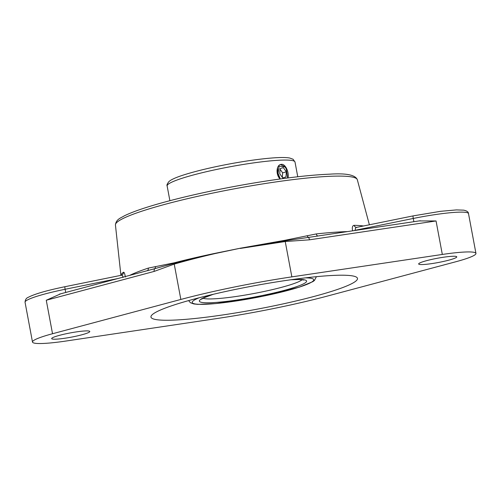 <?xml version="1.0" encoding="UTF-8"?>
<svg xmlns="http://www.w3.org/2000/svg" width="501" height="501" viewBox="0 0 501 501"><rect width="100%" height="100%" fill="white"/><g stroke="black" fill="none" stroke-linecap="round" stroke-linejoin="round"><path stroke-width="0.75" d="M347.475 231.594A127.442 14.291 169.4 0 0 316.294 233.923L284.95 240.292L240.198 248.233L214.948 253.374C200.168 256.456 186.554 259.612 174.097 262.843L148.334 268.091A127.442 14.291 169.4 0 0 129.671 275.387M352.754 230.811A2.874 0.351 -15.3 0 1 352.598 230.823L352.598 230.836C351.927 227.379 352.447 225.55 354.157 225.331A2.874 2.511 91.1 0 0 356.512 227.373A2.874 2.511 91.1 0 1 356.512 227.373A2.874 2.511 91.1 0 0 356.712 227.366M125.331 277.047C124.824 273.584 124.192 271.987 123.421 272.262A126.947 14.235 169.4 0 0 120.979 275.312M355.434 230.41L355.384 230.235A2.874 0.351 -15.3 0 1 353.43 230.71M413.882 221.699L413.275 218.461L355.384 230.235C355.015 228.525 355.585 227.548 357.088 227.31L356.524 227.373M316.294 233.923A2.874 1.628 -96.1 0 0 317.891 236.002M60.552 293.88L46.267 300.243L154.202 271.404L174.229 264.102C186.735 260.514 200.325 257.007 214.992 253.581L240.198 248.233L285.082 240.799L318.335 235.958M307.219 235.67A2.874 1.472 75.6 0 0 308.591 237.606A2.874 0.896 81.5 0 1 309.48 239.822L436.052 220.96L419.249 220.922M240.236 248.446L285.232 241.526L309.48 239.822M146.599 270.891L174.141 263.363C186.597 259.963 200.2 256.631 214.948 253.374A2.874 0.67 -103.2 0 0 214.992 253.581M147.269 270.684A2.874 2.211 71.6 0 0 148.334 268.091M121.48 275.224A2.874 2.787 52.8 0 0 122.363 274.78L122.363 274.78A2.874 2.787 52.8 0 0 123.421 272.262M123.008 277.504C122.795 275.763 122.175 275.024 121.148 275.3L64.992 286.704A2.874 0.395 78.5 0 0 65.117 289.277L117.754 278.569M154.202 271.404A2.874 1.603 -105 0 1 154.59 268.931A2.874 2.085 -97.8 0 0 155.435 266.545M291.851 276.871L442.32 254.452A48.472 5.436 -10.6 0 1 475.95 253.406A48.472 5.436 -10.6 0 1 455.916 261.729L327.604 296.01A129.258 14.491 -10.6 0 1 216.601 318.586L66.132 341.012A48.472 5.436 -10.6 0 1 33.097 342.709A48.472 5.436 -10.6 0 1 32.496 342.058A48.472 5.436 -10.6 0 1 52.53 333.735L180.848 299.448A129.258 14.491 -10.6 0 1 291.851 276.871L285.232 241.52A2.874 0.889 82.5 0 0 285.082 240.799A2.874 0.914 -98.8 0 1 284.95 240.292M237.793 288.939A105.053 11.78 -10.6 0 1 357.482 278.406A105.053 11.78 -10.6 0 1 270.653 306.524A105.053 11.78 -10.6 0 1 150.964 317.058A105.053 11.78 -10.6 0 1 237.793 288.939M418.892 264.234A19.389 2.173 -10.6 0 1 418.654 263.977A19.389 2.173 -10.6 0 1 437.317 258.272A19.389 2.173 -10.6 0 1 456.774 256.844A19.389 2.173 -10.6 0 1 439.433 262.292A19.389 2.173 -10.6 0 1 418.892 264.234M51.916 338.883A19.389 2.173 -10.6 0 1 51.678 338.62A19.389 2.173 -10.6 0 1 70.334 332.914A19.389 2.173 -10.6 0 1 89.792 331.487A19.389 2.173 -10.6 0 1 72.457 336.935A19.389 2.173 -10.6 0 1 51.916 338.883M280.122 178.989C275.638 174.768 276.339 165.324 280.685 164.447L281.443 164.328C285.633 163.833 289.359 172.801 287.95 177.943M287.674 177.98L286.253 168.793L284.925 166.896L279.095 166.15L277.967 174.285L277.579 167.729M280.416 164.535L284.606 166.545M277.898 175.482L279.971 178.556M277.015 170.741L280.297 178.932L279.708 178.287M280.385 178.951A8.661 5.292 -105.6 0 1 277.967 174.285M279.758 173.741L280.072 168.599L283.353 167.641L286.321 171.818L286.002 176.966L282.721 177.924L279.758 173.741M286.002 176.966L282.696 177.886M282.345 177.392L282.627 172.851L280.034 169.2M286.321 171.818L282.627 172.851M357.319 179.727C355.428 174.893 346.103 173.045 329.345 174.185C307.871 175.081 280.272 178.437 246.548 184.249C215.693 189.672 187.906 195.753 163.188 202.485C145.359 207.395 132.364 211.867 124.204 215.9C121.067 217.929 116.094 219.05 115.437 224.993A123.046 13.796 -10.6 0 1 217.158 192.177A123.046 13.796 -10.6 0 1 357.319 179.727L369.381 224.792M363.526 225.982A126.947 14.235 169.4 0 0 354.157 225.331M356.806 227.348L413.15 215.887L440.655 211.303L456.474 209.906L463.694 210.157C466.894 210.827 468.498 211.979 468.504 213.601A48.472 5.436 -10.6 0 0 413.275 218.461A2.874 0.395 -101.5 0 1 413.15 215.887A2.874 0.395 -101.5 0 1 413.2 215.893M180.848 299.448L174.229 264.102A2.874 1.597 -106 0 1 174.141 263.363A2.874 1.622 75.4 0 0 174.097 262.843M65.712 292.471L65.117 289.277A48.472 5.436 -10.6 0 0 25.05 302.253C25.238 299.661 26.315 298.014 28.288 297.306C34.713 293.949 46.95 290.417 64.992 286.704A2.874 0.395 78.5 0 1 65.036 286.71M442.32 254.452L436.052 220.96M52.53 333.735L46.267 300.243M302.172 279.696A51.302 5.755 -10.6 0 1 260.414 292.24A51.302 5.755 -10.6 0 1 202.999 298.252M212.812 294.406A54.534 6.112 169.4 0 0 206.024 302.779A54.534 6.112 169.4 0 0 261.509 295.665A54.534 6.112 169.4 0 0 303.831 283.685A54.534 6.112 169.4 0 0 291.632 279.652M305.541 277.855A61.817 6.933 -10.6 0 1 262.649 296.279A61.817 6.933 -10.6 0 1 203.638 304.332A61.817 6.933 -10.6 0 1 199.191 297.757M169.889 200.688L167.134 185.971A65.049 7.296 -10.6 0 1 220.897 168.555A65.049 7.296 -10.6 0 1 295.008 162.036L297.763 176.759M115.437 224.993L120.916 275.325M420.264 220.747L316.225 236.253M122.363 274.773L121.336 275.243M148.559 270.34L59.437 294.15M475.95 253.406L468.504 213.601M32.496 342.058L25.05 302.253M201.596 299.166L203.688 297.901L213.376 294.269M291.056 279.733L299.385 279.508L303.806 280.034M316.4 276.677L314.44 280.491L312.818 281.662L299.241 287.179L262.706 296.285L215.931 303.568L197.882 304.37L193.793 303.938L190.386 302.71L188.645 300.587M167.134 185.971C166.589 185.264 167.215 183.761 169.025 181.462L170.641 180.291C173.478 178.569 178.005 176.734 184.224 174.774C196.624 170.891 212.004 167.228 230.366 163.796C247.619 160.639 262.374 158.642 274.629 157.802C281.318 157.358 286.328 157.427 289.659 158.009L293.072 159.237L295.008 162.036M284.411 166.338L284.925 166.896"/></g></svg>
